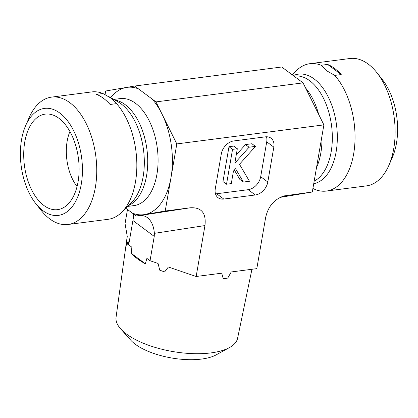 <?xml version="1.0" encoding="UTF-8"?>
<svg xmlns="http://www.w3.org/2000/svg" width="418" height="418" viewBox="0 0 418 418"><rect width="100%" height="100%" fill="white"/><g stroke="black" fill="none" stroke-linecap="round" stroke-linejoin="round"><path stroke-width="0.63" d="M120.588 328.767L130.672 340.111A48.425 19.155 9.8 0 0 171.605 357.98A48.425 19.155 9.8 0 0 216.163 354.877L229.466 347.572A61.671 24.39 -170.2 0 1 172.723 351.528A61.671 24.39 -170.2 0 1 120.588 328.767A61.671 24.39 -170.2 0 1 116.052 317.319L127.229 236.264M251.939 269.276L237.581 338.308A61.671 24.39 -170.2 0 1 229.466 347.572M127.485 209.496L125.05 223.588L127.255 236.4L126.461 243.448A64.278 25.425 9.8 0 0 126.853 245.727L128.07 241.149L128.707 244.849L131.848 247.184L131.388 253.407A64.278 25.425 9.8 0 0 145.349 263.795L146.901 258.387L150.041 260.722L158.067 263.465L159.739 270.195A64.278 25.425 9.8 0 0 164.682 271.888L168.365 266.992L196.157 276.491L221.739 273.184L223.202 278.675A64.278 25.425 9.8 0 0 227.753 278.085L231.222 271.956L256.809 268.643L265.608 217.715C268.016 206.57 274.156 199.302 284.015 195.911L312.298 191.993L323.887 124.883L303.06 82.874L281.727 67L134.648 86.035L155.982 101.903L176.809 143.912L165.22 211.022L136.273 215.996L125.781 208.237M105.096 94.536L105.702 91.004L134.648 86.035M126.461 243.448L126.853 245.727M128.707 244.849L132.908 220.526L154.242 236.4L154.383 233.343C153.767 226.065 151.436 220.824 147.382 217.632C145.067 215.934 142.496 215.244 139.664 215.568L136.273 215.996M133.478 213.917L133.441 217.768L132.908 220.526M131.388 253.407L145.349 263.795M159.739 270.195L164.682 271.888M223.202 278.675L227.753 278.085M69.931 131.513A38.529 21.788 -97.4 0 0 67.152 141.221A38.529 21.788 -97.4 0 0 77.053 186.548M24.751 142.047A48.164 27.233 82.6 0 1 49.235 114.124A48.164 27.233 82.6 0 1 78.082 181.731A48.164 27.233 82.6 0 1 61.467 208.634A48.164 27.233 82.6 0 1 32.787 192.061A48.164 27.233 82.6 0 1 24.751 142.047M81.28 184.113A53.943 30.504 82.6 0 1 35.718 203.519A53.943 30.504 82.6 0 1 25.639 125.625A53.943 30.504 82.6 0 1 64.429 117.16A53.943 30.504 82.6 0 1 81.28 184.113M35.718 203.519L41.131 210.364A64.22 36.314 -97.4 0 0 43.158 212.783A64.22 36.314 -97.4 0 0 68.061 224.492A64.22 36.314 -97.4 0 0 95.372 187.254A64.22 36.314 -97.4 0 0 51.581 97.117A64.22 36.314 -97.4 0 0 29.129 117.63L25.639 125.625M68.061 224.492L108.131 219.304A64.22 36.314 -97.4 0 0 121.716 212.26A64.22 36.314 -97.4 0 0 116.554 103.638L111.428 98.355L102.938 93.507L96.485 94.343A64.22 36.314 82.6 0 1 110.101 104.474L116.554 103.638M102.938 93.507A64.22 36.314 -97.4 0 0 91.652 91.929L51.581 97.117M155.982 101.903L303.06 82.874M176.809 143.912L323.887 124.883M292.219 74.759L296.284 70.741A64.22 36.314 82.6 0 1 309.869 63.693L349.939 58.51A64.22 36.314 82.6 0 1 376.869 72.638A64.22 36.314 82.6 0 1 388.871 165.366A64.22 36.314 82.6 0 1 366.419 185.885L326.348 191.068A64.22 36.314 82.6 0 1 315.062 189.49L312.904 188.461M388.871 165.366L392.361 157.372A53.943 30.504 -97.4 0 0 382.282 79.477L376.869 72.638M309.869 63.693A64.22 36.314 82.6 0 1 321.155 65.271L326.275 70.553L334.771 75.402A64.22 36.314 82.6 0 1 354.777 144.623A64.22 36.314 82.6 0 1 326.348 191.068M334.771 75.402L341.224 74.566A64.22 36.314 -97.4 0 0 327.607 64.435L321.155 65.271M280.238 197.374L312.298 191.993M255.471 146.389L239.488 164.295L249.447 181.26L243.391 182.044L235.559 168.7L233.463 171.046L231.295 183.612L226.525 184.228L232.549 149.357L237.319 148.735L234.827 163.156L249.05 147.22L255.471 146.389L251.918 143.745L245.497 144.576L249.05 147.22M234.352 170.053L239.838 179.4L243.391 182.044M232.549 149.357L228.991 146.708L222.966 181.579L226.525 184.228M228.991 146.708L233.761 146.091L237.319 148.735M236.248 154.937L245.497 144.576M133.441 217.768L133.828 214.178M196.157 276.491L204.951 225.568C206.367 213.086 201.46 207.156 190.232 207.788L165.22 211.022M215.489 193.842A12.843 9.295 126.7 0 0 216.665 193.759L248.182 189.683L255.293 194.976A12.843 9.295 126.7 0 0 267.807 181.992L260.696 176.699L266.721 141.827A12.843 9.295 126.7 0 0 266.506 136.775M248.182 189.683A12.843 9.295 126.7 0 0 260.696 176.699M255.293 194.976L223.776 199.052L216.665 193.759M266.721 141.827L273.827 147.12A12.843 9.295 126.7 0 0 270.989 138.175A12.843 9.295 126.7 0 0 265.331 136.853L233.814 140.934A12.843 9.295 126.7 0 0 221.3 153.913L215.275 188.79A12.843 9.295 126.7 0 0 218.118 197.73A12.843 9.295 126.7 0 0 223.776 199.052M273.827 147.12L267.807 181.992M341.224 74.566L327.607 64.435M150.041 260.722L154.242 236.4M107.776 95.978L118.257 102.013A55.322 31.282 82.6 0 1 121.147 103.92A55.322 31.282 82.6 0 1 143.818 152.533A55.322 31.282 82.6 0 1 131.299 202.777L121.716 212.26M132.417 213.123A64.22 36.314 -97.4 0 0 144.544 214.575A64.22 36.314 -97.4 0 0 171.014 177.467A64.22 36.314 -97.4 0 0 161.933 113.91A64.22 36.314 -97.4 0 0 152.121 99.035M138.504 88.903A64.22 36.314 -97.4 0 0 126.377 87.456A64.22 36.314 -97.4 0 0 110.718 97.671M113.769 99.427L120.133 98.606A53.943 30.504 82.6 0 1 135.489 103.283A53.943 30.504 82.6 0 1 158.077 161.552A53.943 30.504 82.6 0 1 133.979 205.599L127.615 206.424M114.798 100.022A53.943 30.504 82.6 0 1 125.134 104.62A53.943 30.504 82.6 0 1 147.685 158.542A53.943 30.504 82.6 0 1 128.457 205.588M313.73 183.69A55.322 31.282 -97.4 0 0 337.326 137.71A55.322 31.282 -97.4 0 0 314.148 78.945A55.322 31.282 -97.4 0 0 293.326 75.585M316.499 167.66A53.943 30.504 -97.4 0 0 321.933 136.2M318.683 114.386A53.943 30.504 -97.4 0 0 305.595 87.984M314.164 181.172A53.943 30.504 -97.4 0 0 332.242 133.614A53.943 30.504 -97.4 0 0 309.733 80.737A53.943 30.504 -97.4 0 0 294.376 76.06L294.016 76.102M287.281 195.232L280.839 197.087M154.383 233.343L204.951 225.568M190.232 207.788L139.664 215.568"/></g></svg>
